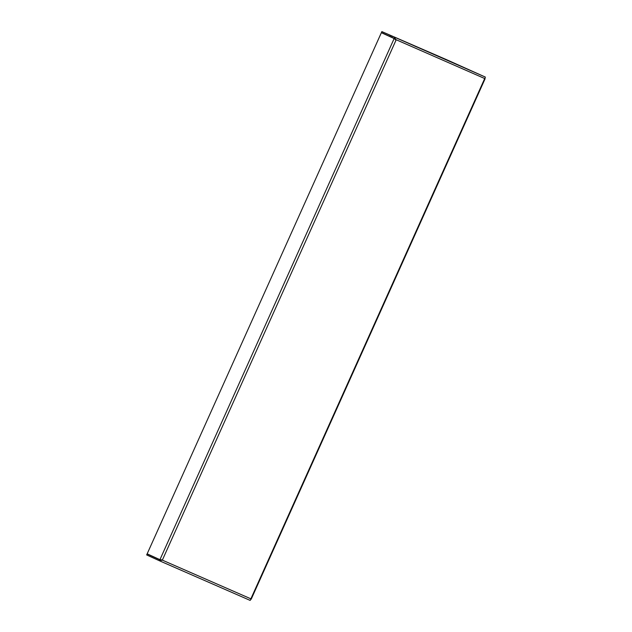<?xml version="1.0" encoding="UTF-8"?>
<svg xmlns="http://www.w3.org/2000/svg" width="632" height="632" viewBox="0 0 632 632"><rect width="100%" height="100%" fill="white"/><g stroke="black" fill="none" stroke-linecap="round" stroke-linejoin="round"><path stroke-width="0.95" d="M395.016 39.2L394.092 38.362L394.526 37.399L396.082 40.029L162.337 560.134L159.935 559.676L147.161 553.829L381.365 32.698L394.724 38.797L395.356 39.698M395.063 39.247L484.088 78.265M154.721 557.432L160.528 559.952L154.698 557.424A1.485 1.209 -66.5 0 0 154.698 557.424L147.098 553.956L146.663 554.928L159.335 560.726L159.77 559.755L161.61 559.802L159.935 559.676L394.147 38.544L381.365 32.698M394.092 38.362L381.42 32.564L381.854 31.6L446.382 59.598L485.337 77.072L484.949 78.392M381.854 31.6L485.337 77.072M250.201 598.694L251.094 599.096L250.146 600.4L159.359 560.734L162.337 560.134L250.88 598.82L484.626 78.716M250.857 599.247L250.88 598.82M147.098 553.956L159.801 559.77M154.698 557.424A1.485 1.209 -66.5 0 0 155.18 557.503M392.195 36.166L390.102 35.25L392.195 36.166M416.583 46.744L414.489 45.828L416.583 46.744M440.962 57.322L438.869 56.406L440.962 57.322M159.382 560.742L250.146 600.4M392.543 36.482L389.644 35.179M416.923 47.06L414.031 45.765M441.31 57.638L438.418 56.343M485.084 78.779L251.244 599.096"/></g></svg>
